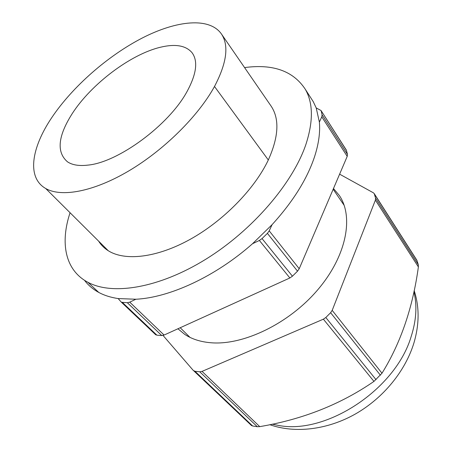 <?xml version="1.0" encoding="UTF-8"?>
<svg xmlns="http://www.w3.org/2000/svg" width="452" height="452" viewBox="0 0 452 452"><rect width="100%" height="100%" fill="white"/><g stroke="black" fill="none" stroke-linecap="round" stroke-linejoin="round"><path stroke-width="0.68" d="M186.942 91.716C196.547 74.055 198.23 61.031 191.998 52.641C185.834 45.488 175.348 43.68 160.539 47.217C130.696 54.229 91.315 84.021 72.286 113.52C57.873 136.159 56.297 152.284 67.557 161.878C72.405 165.082 79.219 166.155 87.999 165.104C118.215 162.358 168.856 125.114 186.942 91.716M51.918 117.39C31.38 147.742 26.549 177.636 45.703 188.501C61.319 197.564 93.468 191.789 128.769 170.935C164.025 150.092 198.343 116.023 214.502 86.479C226.757 63.065 229.091 45.601 221.508 34.086C209.57 16.922 176.738 20.334 142.329 37.979C107.785 55.799 72.721 86.507 51.918 117.39M98.626 241.136C101.022 244.995 104.242 248.199 108.294 250.753C124.95 261.284 156.669 257.872 190.032 239.424C223.361 220.983 254.578 189.032 268.313 159.985C278.669 136.911 279.641 119.012 271.228 106.282L270.85 105.734M70.066 212.728C60.11 242.628 64.845 270.059 87.891 282.28C112.362 295.574 158.85 288.291 205.784 259.256C252.685 230.271 293.065 182.913 306.032 144.03C313.377 121.153 313.134 102.909 305.309 89.298C293.297 70.992 273.053 63.755 244.577 67.585M84.518 280.302C88.174 285.206 92.914 289.24 98.745 292.416C104.299 295.41 110.768 297.461 118.147 298.569L135.877 299.235C169.573 297.636 215.57 276.517 252.538 243.713L272.07 224.672C293.009 201.654 307.179 178.969 314.586 156.618C318.705 143.855 320.298 132.346 319.372 122.091L316.208 107.932L313.27 101.689L310.886 97.977M155.245 334.39L156.917 335.181L161.743 335.548L127.345 302.733L129.741 302.156L135.877 299.235M118.147 298.569L121.396 302.241L127.345 302.733M252.538 243.713L259.38 240.458L262.041 238.588L267.403 233.362L269.217 230.865L272.07 224.672M269.217 230.865L299.218 268.737L347.221 156.364L347.464 154.375L346.464 150.437L321.022 110.52L316.208 107.932M319.372 122.091L321.784 116.848L322.101 114.864L321.208 111M346.464 150.437L346.164 149.781M299.218 268.737L297.523 271.166L292.427 276.195L289.868 277.969L164.093 335.051L129.741 302.156M161.743 335.548L164.093 335.051M177.924 328.773L184.772 334.401C191.851 339.085 200.513 341.865 210.762 342.74C243.119 345.616 288.805 323.796 317.62 289.941C346.554 256.114 353.916 216.96 339.418 195.609L333.486 188.512M339.616 174.167L373.369 192.801L374.25 193.648L375.567 198.145L418.309 264.719L418.382 266.917C412.783 307.71 400.653 343.147 381.991 373.228L373.962 381.403L323.372 319.18L202.044 371.391L199.744 371.798L194.965 371.273L193.275 370.431L163.019 335.429M323.372 319.18L325.813 317.513L330.621 312.711L332.192 310.366L375.392 200.129L418.382 266.917M375.567 198.145L375.392 200.129M194.965 371.273L252.657 425.999L251.171 425.292M252.657 425.999L257.324 426.728L259.736 426.631C302.631 419.422 340.706 404.342 373.962 381.403M418.309 264.719L416.857 260.194L374.25 193.648M268.313 159.985L214.502 86.479M259.38 240.458L289.868 277.969M156.917 335.181L122.498 302.529M347.221 156.364L321.784 116.848M262.041 238.588L292.427 276.195M267.403 233.362L297.523 271.166M347.464 154.375L322.101 114.864M272.189 424.179L278.545 425.428C326.152 434.948 395.59 389.364 411.139 336.616C416.36 320.321 417.275 305.388 413.896 291.817M199.744 371.798L257.324 426.728M202.044 371.391L259.736 426.631M376.041 379.68L325.813 317.513M380.414 375.216L330.621 312.711M381.991 373.228L332.192 310.366M374.459 194.157L417.072 260.691M192.541 53.381L191.998 52.641M108.294 250.753L45.703 188.501M271.228 106.282L221.508 34.086M98.745 292.416L87.891 282.28M313.27 101.689L305.309 89.298M344.192 205.394L333.169 189.258M189.964 337.356L180.218 327.734M155.816 334.864L121.396 302.241M346.266 149.945L321.022 110.52M414.168 290.557C419.456 306.75 419.394 324.14 413.987 342.74C405.416 371.052 383.341 398.037 355.436 413.97C327.485 429.796 295.15 433.666 269.787 424.682M193.863 370.922L251.634 425.665"/></g></svg>

